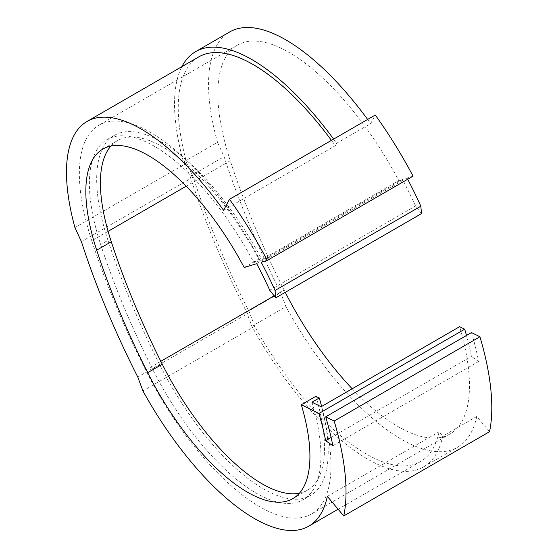 <?xml version="1.0" encoding="UTF-8"?>
<svg xmlns="http://www.w3.org/2000/svg" width="558" height="558" viewBox="0 0 558 558"><rect width="100%" height="100%" fill="white"/><g stroke="black" fill="none" stroke-linecap="round" stroke-linejoin="round"><path stroke-width="0.42" stroke-dasharray="2.79 2.09" d="M489.547 431.69L476.748 416.484L442.738 436.147A196.758 78.455 60 0 1 423.613 466.879A196.758 78.455 60 0 1 251.888 326.304L246.657 312.215A438.804 174.975 60 0 1 190.09 176.335L183.505 162.029A196.758 78.455 60 0 1 181.915 66.625M183.505 162.029L217.522 142.367A196.758 78.455 60 0 1 229.68 31.952M107.115 139.549L114.404 135.336A164.931 65.767 60 0 0 107.973 240.345L100.684 244.557A164.931 65.767 60 0 1 107.115 139.549A164.931 65.767 60 0 1 128.891 136.389A164.931 65.767 60 0 1 253.862 262.567L260.293 260.586L398.782 180.548A181.455 72.359 -120 0 0 237.338 45.198A181.455 72.359 -120 0 0 230.266 160.732A428.398 170.825 -120 0 0 284.106 290.076A181.455 72.359 -120 0 0 285.25 292.343M114.404 135.336A164.931 65.767 60 0 1 136.18 132.176A164.931 65.767 60 0 1 261.151 258.354L253.862 262.567M244.188 267.512L258.766 259.086L261.151 258.354M110.882 146.063A158.814 63.326 60 0 1 117.466 140.63A158.814 63.326 60 0 1 138.433 137.589A158.814 63.326 60 0 1 258.766 259.086M299.444 493.188A158.814 63.326 -120 0 0 307.437 490.196A158.814 63.326 -120 0 0 315.884 396.299M107.973 240.345A411.874 164.233 -120 0 0 159.741 364.702A164.931 65.767 -120 0 0 288.73 498.65A164.931 65.767 -120 0 0 310.499 495.49A164.931 65.767 -120 0 0 321.638 406.44M100.684 244.557A411.874 164.233 -120 0 0 152.453 368.908A164.931 65.767 -120 0 0 281.441 502.863A164.931 65.767 -120 0 0 303.21 499.703A164.931 65.767 -120 0 0 311.985 402.192M108.099 231.333L91.777 240.77A428.398 170.825 -120 0 0 145.617 370.114A181.455 72.359 -120 0 0 287.523 517.482A181.455 72.359 -120 0 0 311.483 514.009A181.455 72.359 -120 0 0 321.129 406.733M352.196 388.78A181.455 72.359 -120 0 0 426.012 437.444A181.455 72.359 -120 0 0 449.971 433.971A181.455 72.359 -120 0 0 459.618 326.695M198.725 56.909A190.641 76.014 -120 0 0 186.7 162.999L193.18 177.067A432.68 172.534 -120 0 0 249.538 312.466L254.678 326.311A190.641 76.014 -120 0 0 395.378 465.226A190.641 76.014 -120 0 0 420.551 461.578A190.641 76.014 -120 0 0 439.076 431.801L442.738 436.147M254.678 326.311L142.918 390.9M327.316 496.397L439.076 431.801M249.538 312.466L137.777 377.055M193.18 177.067L81.412 241.656M186.7 162.999L74.939 227.594M223.556 210.303L335.316 145.708A190.641 76.014 -120 0 0 331.438 140.372M256.701 263.655L402.471 179.404L398.782 180.548M91.777 240.77A181.455 72.359 60 0 1 98.85 125.243A181.455 72.359 60 0 1 260.293 260.586M476.748 416.484A196.758 78.455 60 0 1 457.623 447.216A196.758 78.455 60 0 1 285.898 306.642L280.667 292.559A438.804 174.975 60 0 1 224.107 156.672L217.522 142.367M367.645 119.447A196.758 78.455 60 0 1 370.658 123.604L375.283 115.032M413.08 176.14L406.998 178.016A202.575 80.777 60 0 1 407.668 179.271M421.499 213.602L415.508 205.986A190.941 76.139 -120 0 0 402.471 179.404M471.475 332.575A202.875 80.896 60 0 1 478.625 361.5L471.412 356.395A190.641 76.014 -120 0 0 466.488 335.456M332.847 445.751L478.625 361.5M331.11 437.479L471.412 356.395M333.628 139.109A196.758 78.455 60 0 1 336.641 143.26L370.658 123.604M336.641 143.26L335.316 145.708M261.228 262.267L406.998 178.016M269.73 290.237L415.508 205.986M251.888 326.304L285.898 306.642M190.09 176.335L224.107 156.672M246.657 312.215L280.667 292.559M159.741 364.702L152.453 368.908M284.106 290.076L274.138 295.838M160.809 361.333L145.617 370.114M230.266 160.732L186.163 186.219M307.437 490.196L292.859 498.615M449.971 433.971L311.483 514.009M420.551 461.578L338.113 509.217M237.338 45.198L98.85 125.243M310.499 495.49L303.21 499.703M102.888 149.056L117.466 140.63M423.613 466.879L457.623 447.216"/><path stroke-width="0.84" d="M181.915 66.625A196.758 78.455 60 0 1 195.663 51.615A196.758 78.455 60 0 1 221.638 47.848A196.758 78.455 60 0 1 333.628 139.109M195.663 51.615L229.68 31.952A196.758 78.455 60 0 1 255.655 28.186A196.758 78.455 60 0 1 367.645 119.447M321.638 406.44A164.931 65.767 -120 0 0 319.274 397.98L315.884 396.299L301.306 404.724A158.814 63.326 -120 0 1 292.859 498.615A158.814 63.326 -120 0 1 271.892 501.656A158.814 63.326 -120 0 1 147.696 372.681A405.757 161.792 -120 0 1 96.701 250.172A158.814 63.326 60 0 1 102.888 149.056A158.814 63.326 60 0 1 123.855 146.015A158.814 63.326 60 0 1 244.188 267.512L256.701 263.655A190.941 76.139 -120 0 1 269.73 290.237L275.722 297.853L421.499 213.602L420.83 206.209A202.575 80.777 60 0 0 407.668 179.271M96.701 250.172L111.279 241.747A405.757 161.792 -120 0 0 162.273 364.255A158.814 63.326 -120 0 0 286.47 493.237A158.814 63.326 -120 0 0 299.444 493.188M301.306 404.724L318.925 413.464L464.702 329.213L459.618 326.695L321.129 406.733L311.985 402.192L319.274 397.98M334.165 421.032L479.943 336.774L471.475 332.575L325.698 416.826L334.165 421.032A218.178 86.999 60 0 1 343.77 515.941L327.316 496.397A190.641 76.014 60 0 1 308.783 526.173A190.641 76.014 60 0 1 283.617 529.821A190.641 76.014 60 0 1 142.918 390.9L137.777 377.055A432.68 172.534 60 0 1 81.412 241.656L74.939 227.594A190.641 76.014 60 0 1 86.964 121.504A190.641 76.014 60 0 1 223.556 210.303L229.505 199.283A218.178 86.999 60 0 1 267.303 260.391L261.228 262.267A202.575 80.777 60 0 1 275.052 290.46L275.722 297.853M331.438 140.372A190.641 76.014 -120 0 0 198.725 56.909L86.964 121.504M285.25 292.343A181.455 72.359 -120 0 0 352.196 388.78M229.505 199.283L375.283 115.032A218.178 86.999 60 0 1 413.08 176.14L267.303 260.391M466.488 335.456A190.641 76.014 -120 0 0 464.702 329.213M479.943 336.774A218.178 86.999 60 0 1 489.547 431.69L343.77 515.941M325.698 416.826A202.875 80.896 60 0 1 332.847 445.751L325.635 440.646A190.641 76.014 -120 0 0 318.925 413.464M111.279 241.747A158.814 63.326 60 0 1 110.882 146.063M325.635 440.646L331.11 437.479M275.052 290.46L420.83 206.209M274.138 295.838L160.809 361.333M186.163 186.219L108.099 231.333M147.696 372.681L162.273 364.255M338.113 509.217L308.783 526.173"/></g></svg>
